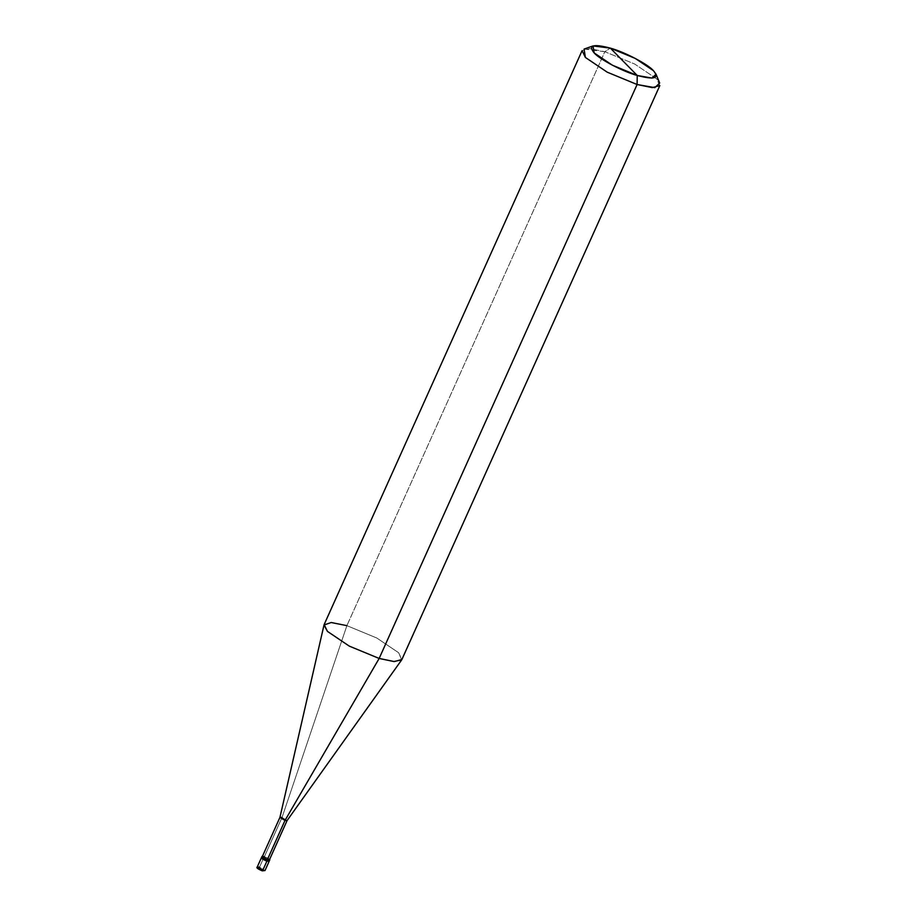 <?xml version="1.0" encoding="UTF-8"?>
<svg xmlns="http://www.w3.org/2000/svg" width="917" height="917" viewBox="0 0 917 917"><rect width="100%" height="100%" fill="white"/><g stroke="black" fill="none" stroke-linecap="round" stroke-linejoin="round"><path stroke-width="0.69" stroke-dasharray="4.58 3.44" d="M257.711 867.895L259.5 868.078L259.5 867.173L265.002 870.554L259.5 867.173L263.683 857.865L268.853 860.57L263.317 857.762L266.904 861.143L263.683 857.865L259.5 867.173L262.159 870.795C265.07 871.035 264.176 870.13 259.5 868.078C264.176 870.13 265.07 871.035 262.159 870.795L259.5 868.078C256.588 867.849 257.482 868.754 262.159 870.795M263.683 857.865L267.913 859.825L263.683 857.865L261.414 857.75L263.683 857.865L266.904 861.143L263.683 857.865L264.325 856.444L263.683 857.865M257.23 867.058L259.5 867.173M269.655 859.332L264.325 856.444L269.655 859.332M267.409 859.584C270.63 859.848 269.644 858.839 264.451 856.581L262.526 856.134L269.495 859.688M287.078 820.566L282.035 817.46L264.451 856.581L282.035 817.46L287.078 820.566M401.669 659.908L398.608 652.721L376.784 638.003L346.89 625.646L282.035 817.46L346.89 625.646L376.784 638.003L398.608 652.721L401.887 659.518M659.827 85.579L656.549 78.77L634.724 64.052L604.83 51.707L346.89 625.646L604.83 51.707L634.724 64.052L656.549 78.77L659.69 83.046M584.083 49.071L604.83 51.707L610.355 48.131L604.83 51.707L589.677 48.601L582.089 50.641M262.365 856.478L264.451 856.581M279.937 817.402L282.035 817.46M324.148 624.58L331.736 622.54L346.89 625.646"/><path stroke-width="1.38" d="M266.904 861.143C261.242 858.679 260.164 857.578 263.683 857.865C260.164 857.578 261.242 858.679 266.904 861.143L269.185 861.246L266.904 861.143L262.72 870.451L265.002 870.554L262.72 870.451L266.904 861.143L268.853 860.57L267.913 859.825L268.853 860.57L266.904 861.143L267.546 859.722L269.816 859.825L267.409 859.584L284.992 820.463L287.078 820.566L269.495 859.688L267.409 859.584L266.904 861.143L261.414 857.75L266.904 861.143M262.159 870.795L262.72 870.451L257.711 867.895M259.5 867.173L257.23 867.058L257.551 867.746L262.72 870.451L257.23 867.058C256.095 867.688 257.769 868.961 262.251 870.852L265.002 870.554L269.816 859.825M637.235 75.469C623.17 71.686 599.466 59.273 594.147 52.911C587.923 45.231 593.322 43.638 610.355 48.131L637.235 75.469L652.021 78.083L656.068 74.254L653.454 70.689L635.263 58.424L610.355 48.131C624.431 51.914 648.124 64.328 653.454 70.689C659.667 78.369 654.268 79.962 637.235 75.469L610.355 48.131L593.058 45.93L594.147 52.911L612.338 65.176L637.235 75.469L637.097 84.513L652.251 87.619L659.827 85.579L401.887 659.518L394.31 661.57L379.157 658.452L393.771 661.524L401.669 659.908L287.055 820.6L284.992 820.463L379.157 658.452L637.097 84.513L637.235 75.469M656.068 74.254L659.69 83.046L654.83 87.654L637.097 84.513L379.157 658.452L284.992 820.463L267.409 859.584L262.365 856.478L279.949 817.356L284.992 820.463L279.937 817.402L324.01 625.004L327.438 631.389L349.262 646.107L379.157 658.452L349.262 646.107L327.438 631.389L324.148 624.58L582.089 50.641L585.378 57.439L607.203 72.168L637.097 84.513L607.203 72.168L585.378 57.439L584.083 49.071L593.058 45.93M262.526 856.134L262.377 857.017L267.546 859.722L262.377 857.017L262.526 856.134M264.451 856.581C261.23 856.318 262.216 857.326 267.409 859.584M282.035 817.46L279.949 817.356M346.89 625.646L331.209 622.517L324.01 625.004M257.23 867.058L262.044 856.34"/></g></svg>
